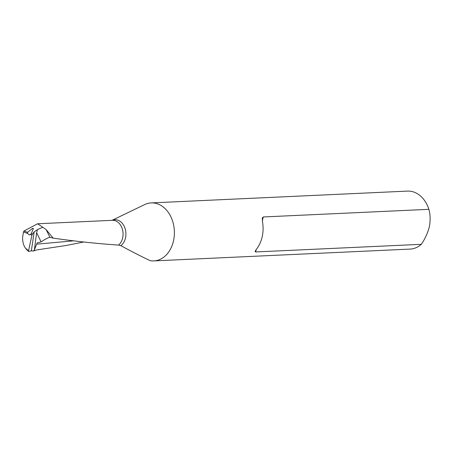 <?xml version="1.0" encoding="UTF-8"?>
<svg xmlns="http://www.w3.org/2000/svg" width="452" height="452" viewBox="0 0 452 452"><rect width="100%" height="100%" fill="white"/><g stroke="black" fill="none" stroke-linecap="round" stroke-linejoin="round"><path stroke-width="0.68" d="M37.16 242.905L34.369 249.933L33.442 250.99L31.341 250.849L34.177 231.899L37.482 229.565L42.827 227.26L46.138 229.605L49.895 237.283C47.42 237.995 44.494 239.526 41.126 241.888L37.16 242.905M25.357 248.018L28.532 250.837L28.623 251.408L26.73 249.73L25.114 247.645C23.334 244.826 22.498 241.413 22.6 237.413L23.453 231.927L24.035 230.995L37.601 223.774L42.827 227.26M24.035 230.995L27.589 232.328L32.617 228.277L33.386 228.424L31.273 233.712L32.408 234.142L34.177 231.899M112.062 220.339A13.916 10.469 87.4 0 1 124.938 228.068A13.916 10.469 87.4 0 1 120.887 245.696L118.599 245.074C98.016 243.724 76.207 241.413 53.178 238.131L49.895 237.283M33.437 250.984L36.838 249.916L66.19 245.476L83.801 241.984M53.178 238.131L46.138 229.605M41.126 241.888L36.635 232.707L37.482 229.565M36.635 232.707L34.369 249.933M32.408 234.142L31.956 235.125L30.386 234.531L31.273 233.712M428.886 209.327L263.211 216.966L262.301 218.028L262.522 222.017A29.024 21.837 87.4 0 1 256.725 248.815L255.086 251.402L255.651 251.95L421.32 244.312C425.027 238.938 427.716 233.04 429.4 226.621C430.49 220.248 430.321 214.485 428.886 209.327A29.024 21.837 -92.6 0 0 407.472 191.1L151.205 202.914A29.024 21.837 -92.6 0 0 144.589 204.615L112.028 220.339M120.887 245.696L121.006 245.758C132.283 251.866 142.001 256.826 150.16 260.651A29.024 21.837 -92.6 0 0 153.878 260.9L410.15 249.086A29.024 21.837 -92.6 0 0 421.32 244.312M27.589 232.328L27.606 233.486L23.453 231.927M28.532 250.837L31.956 235.125M30.386 234.531L29.403 234.961L27.606 233.486M31.341 250.849L28.838 251.459M153.878 260.9A29.024 21.837 -92.6 0 0 172.613 221.147A29.024 21.837 -92.6 0 0 151.205 202.914M36.663 244.159L73.992 240.809M118.599 245.074A13.424 10.102 -92.6 0 0 122.548 229.78A13.424 10.102 -92.6 0 0 112.356 220.322L37.601 223.774M263.211 216.966L262.352 220.949M256.165 249.555L255.651 251.95"/></g></svg>
